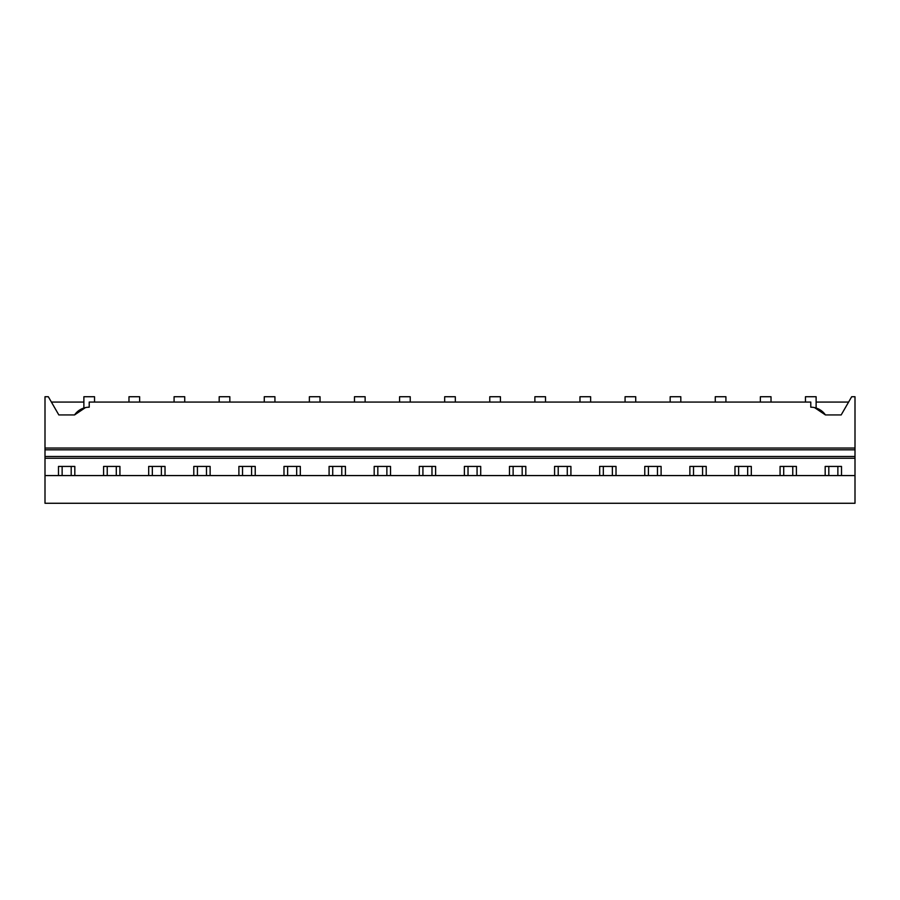 <?xml version="1.0" encoding="UTF-8"?>
<svg xmlns="http://www.w3.org/2000/svg" width="900" height="900" viewBox="0 0 900 900"><rect width="100%" height="100%" fill="white"/><g stroke="black" fill="none" stroke-linecap="round" stroke-linejoin="round"><path stroke-width="1.35" d="M855 475.571L855 503.269L45 503.269L45 475.571L855 475.571L855 456.48L45 456.48L45 475.571M85.444 407.61L74.565 414.934L58.826 414.934L48.319 396.731L45 396.731L45 456.48M74.824 475.571L74.824 466.425L58.489 466.425L58.489 475.571M810.788 402.064L810.788 407.205L810.788 402.064L89.212 402.064L89.212 407.205A17.752 17.752 0 0 0 74.565 414.934L74.565 414.934M84.6 407.824L85.433 407.621M51.39 402.064L83.88 402.064M94.534 402.064L94.534 396.731L83.88 396.731L83.88 408.026M814.556 407.61L825.435 414.934L841.174 414.934L851.681 396.731L855 396.731L855 456.48M821.115 410.524A17.752 17.752 0 0 1 825.435 414.934A17.752 17.752 0 0 0 810.788 407.205M45 449.82L855 449.82M103.59 475.571L103.59 466.425L119.925 466.425L119.925 475.571M148.691 475.571L148.691 466.425L165.026 466.425L165.026 475.571M193.792 475.571L193.792 466.425L210.127 466.425L210.127 475.571M238.894 475.571L238.894 466.425L255.229 466.425L255.229 475.571M283.984 475.571L283.984 466.425L300.319 466.425L300.319 475.571M329.085 475.571L329.085 466.425L345.42 466.425L345.42 475.571M374.186 475.571L374.186 466.425L390.521 466.425L390.521 475.571M419.287 475.571L419.287 466.425L435.623 466.425L435.623 475.571M464.377 475.571L464.377 466.425L480.713 466.425L480.713 475.571M509.479 475.571L509.479 466.425L525.814 466.425L525.814 475.571M554.58 475.571L554.58 466.425L570.915 466.425L570.915 475.571M599.681 475.571L599.681 466.425L616.016 466.425L616.016 475.571M644.771 475.571L644.771 466.425L661.106 466.425L661.106 475.571M689.873 475.571L689.873 466.425L706.207 466.425L706.207 475.571M734.974 475.571L734.974 466.425L751.309 466.425L751.309 475.571M780.075 475.571L780.075 466.425L796.41 466.425L796.41 475.571M825.176 475.571L825.176 466.425L841.511 466.425L841.511 475.571M814.567 407.621L815.4 407.824M816.12 402.064L848.61 402.064M805.466 402.064L805.466 396.731L816.12 396.731L816.12 408.026M139.635 402.064L139.635 396.731L128.981 396.731L128.981 402.064M184.736 402.064L184.736 396.731L174.083 396.731L174.083 402.064M229.838 402.064L229.838 396.731L219.184 396.731L219.184 402.064M274.928 402.064L274.928 396.731L264.274 396.731L264.274 402.064M320.029 402.064L320.029 396.731L309.375 396.731L309.375 402.064M365.13 402.064L365.13 396.731L354.476 396.731L354.476 402.064M410.231 402.064L410.231 396.731L399.577 396.731L399.577 402.064M455.321 402.064L455.321 396.731L444.679 396.731L444.679 402.064M500.423 402.064L500.423 396.731L489.769 396.731L489.769 402.064M545.524 402.064L545.524 396.731L534.87 396.731L534.87 402.064M590.625 402.064L590.625 396.731L579.971 396.731L579.971 402.064M635.726 402.064L635.726 396.731L625.072 396.731L625.072 402.064M680.816 402.064L680.816 396.731L670.163 396.731L670.163 402.064M725.918 402.064L725.918 396.731L715.264 396.731L715.264 402.064M771.019 402.064L771.019 396.731L760.365 396.731L760.365 402.064M62.134 466.425L62.134 475.571M71.19 466.425L71.19 475.571M107.235 466.425L107.235 475.571M116.291 466.425L116.291 475.571M152.336 466.425L152.336 475.571M161.381 466.425L161.381 475.571M197.426 466.425L197.426 475.571M206.482 466.425L206.482 475.571M242.528 466.425L242.528 475.571M251.584 466.425L251.584 475.571M287.629 466.425L287.629 475.571M296.685 466.425L296.685 475.571M332.73 466.425L332.73 475.571M341.786 466.425L341.786 475.571M377.82 466.425L377.82 475.571M386.876 466.425L386.876 475.571M422.921 466.425L422.921 475.571M431.978 466.425L431.978 475.571M468.022 466.425L468.022 475.571M477.079 466.425L477.079 475.571M513.124 466.425L513.124 475.571M522.18 466.425L522.18 475.571M558.214 466.425L558.214 475.571M567.27 466.425L567.27 475.571M603.315 466.425L603.315 475.571M612.371 466.425L612.371 475.571M648.416 466.425L648.416 475.571M657.472 466.425L657.472 475.571M693.518 466.425L693.518 475.571M702.574 466.425L702.574 475.571M738.619 466.425L738.619 475.571M747.664 466.425L747.664 475.571M783.709 466.425L783.709 475.571M792.765 466.425L792.765 475.571M828.81 466.425L828.81 475.571M837.866 466.425L837.866 475.571M45 448.043L855 448.043M45 458.257L855 458.257"/></g></svg>
